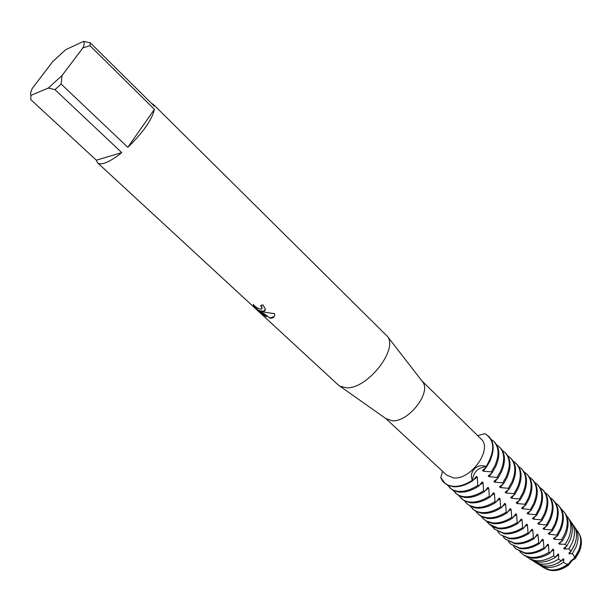 <?xml version="1.0" encoding="UTF-8"?>
<svg xmlns="http://www.w3.org/2000/svg" width="612" height="612" viewBox="0 0 612 612"><rect width="100%" height="100%" fill="white"/><g stroke="black" fill="none" stroke-linecap="round" stroke-linejoin="round"><path stroke-width="0.92" d="M421.943 380.939L422.739 381.965C431.491 392.782 408.311 422.379 392.185 420.781L385.927 418.623M421.882 380.855L481.04 438.949C493.134 448.833 470.842 480.428 453.377 477.857L446.553 475.034L385.843 418.562M151.608 103.474L153.352 104.407L387.473 336.447C398.366 349.75 367.024 389.263 346.469 387.801L339.92 386.195L338.275 384.979L97.545 162.8L96.344 160.199L30.829 99.672L30.883 95.388C30.248 94.034 30.707 91.701 32.268 88.388L52.754 61.583L65.752 49.656L83.653 41.356C84.555 42.45 84.311 44.607 82.934 47.843L89.987 45.709L154.415 109.326L127.816 147.324L61.139 84.051L61.965 75.613L82.934 47.843M263.849 311.279L261.117 310.98L264.889 312.242L274.65 313.696L274.696 314.798C274.474 316.848 273.342 317.972 271.292 318.179L269.9 318.079L259.419 310.33L266.411 316.794L262.487 314.239L253.842 306.252L253.23 304.401C255.877 307.484 258.639 309.06 261.515 309.121L262.158 308.065L260.628 305.51L262.984 304.875L265.401 309.251L263.849 311.279M30.883 95.388L48.31 88.051L54.965 89.658L121.757 152.602C114.75 158.256 108.837 161.813 104.04 163.266C101.003 164.131 98.838 163.978 97.545 162.8M442.553 471.317L440.785 477.62C442.836 482.753 446.852 485.653 452.842 486.326L448.673 485.415L445.169 483.541L440.785 477.62M580.566 538.828C581.285 542.722 580.75 546.868 578.944 551.282L574.523 558.702L575.311 558.527L571.922 560.691L568.709 565.044L568.877 564.249C569.841 561.456 571.723 559.605 574.515 558.687L578.937 551.274L579.908 548.536L580.849 543.142L580.574 538.935L580.849 543.142L579.908 548.536L578.937 551.274L574.523 558.702M579.174 533.832C582.035 538.736 582.119 544.619 579.434 551.458L575.311 558.527M260.727 305.487L261.921 307.002L262.028 308.678M253.246 304.416L253.888 306.176L262.487 314.239M265.44 309.175C265.248 311.148 263.818 311.722 261.163 310.904L261.117 310.98M262.533 314.163L266.159 316.557M259.419 310.33L269.938 318.01L274.199 316.519M477.628 435.599L484.926 433.694C494.901 439.99 495.269 450.998 486.035 466.727C478.041 467.484 473.504 471.99 472.426 480.252C468.211 471.99 477.888 462.351 486.035 466.727L486.456 467.132L489.998 460.935C494.527 450.424 494.205 442.331 489.019 436.639L488.804 436.44M562.443 540.84L558.611 543.441L559.36 544.152L565.327 544.298L566.781 546.103L563.713 548.329L564.455 549.041L568.938 548.865L570.927 551.527L568.77 553.187L569.504 553.891L572.381 553.569L574.79 557.188L573.796 557.999L574.507 558.687C571.723 559.605 569.841 561.456 568.877 564.249C562.856 568.739 556.874 570.644 550.93 569.948C556.874 570.644 562.856 568.739 568.877 564.249C562.818 568.785 556.798 570.675 550.831 569.948M506.208 512.152C499.377 516.474 492.889 518.326 486.747 517.721L481.896 516.452L477.964 513.896L482.088 516.911L487.557 518.471C493.7 519.083 500.188 517.232 507.011 512.917L506.208 512.152L505.611 504.127L504.801 503.355L501.442 507.654L500.624 506.881L500.042 498.834L499.224 498.061L495.827 502.345L495.001 501.572L494.427 493.494L493.601 492.714L490.158 496.99L489.325 496.21L488.758 488.116L487.932 487.32L484.444 491.589L483.602 490.801L483.044 482.684L482.202 481.889L478.676 486.142L477.827 485.347L477.276 477.199L476.434 476.404L472.854 480.649L472.426 480.252C465.495 484.75 458.962 486.777 452.842 486.326C458.962 486.777 465.495 484.75 472.426 480.252C473.504 471.99 478.041 467.484 486.035 466.727C494.006 453.798 494.863 443.639 488.606 436.234L484.926 433.694M568.709 565.044C560.263 570.874 552.613 572.121 545.766 568.785M154.415 109.326C152.013 119.745 143.147 132.414 127.816 147.324M61.965 75.613L48.31 88.051M153.352 104.407L154.323 106.159L90.27 42.794L89.987 45.709M90.27 42.794L83.653 41.356M61.139 84.051L54.965 89.658M121.757 152.602L96.344 160.199M486.456 467.132L482.463 470.406M482.47 470.406L483.304 471.209L491.382 471.883L492.216 472.693L495.728 466.512C500.218 456.024 499.859 447.923 494.641 442.208L493.823 441.397C499.032 447.112 499.392 455.213 494.894 465.701L491.382 471.883M486.104 467.323L483.304 471.209M492.216 472.693L488.215 475.914L489.049 476.717L497.097 477.398L497.931 478.202L501.412 472.036C505.856 461.57 505.458 453.469 500.218 447.732L499.407 446.928C504.648 452.658 505.038 460.759 500.593 471.232L497.097 477.398M491.78 472.931L489.049 476.717M497.931 478.202L493.915 481.384L494.741 482.172L502.766 482.868L503.592 483.664L507.05 477.513C511.448 467.071 511.012 458.962 505.749 453.201L504.946 452.406C510.209 458.166 510.637 466.267 506.231 476.717L502.766 482.868M497.403 478.485L494.741 482.172M503.592 483.664L499.56 486.8L500.379 487.588L508.388 488.292L509.207 489.072L512.634 482.944C516.995 472.518 516.528 464.416 511.234 458.633L510.439 457.845C515.725 463.621 516.191 471.73 511.823 482.157L508.388 488.292M502.98 483.985L500.379 487.588M509.199 489.08L505.16 492.17L505.971 492.951L513.958 493.662L514.769 494.442L518.173 488.33C522.487 477.926 521.99 469.817 516.673 464.011L515.878 463.23C521.194 469.029 521.692 477.138 517.37 487.542L513.958 493.662M508.503 489.439L505.971 492.951M514.769 494.442L510.714 497.495L511.517 498.267L519.481 498.994M513.988 494.84L511.517 498.267M522.87 492.889L519.481 498.987L520.284 499.759L523.665 493.662C527.934 483.281 527.399 475.172 522.059 469.35L521.279 468.57C526.618 474.399 527.146 482.501 522.87 492.889M520.284 499.767L516.214 502.773L517.018 503.538L519.427 500.195M517.018 503.546L524.958 504.273L525.754 505.038L529.112 498.956C533.343 488.59 532.769 480.489 527.406 474.637L526.634 473.872C531.989 479.716 532.555 487.825 528.324 498.183L524.958 504.273M525.754 505.038L521.676 508.014L522.464 508.771L530.39 509.513M524.821 505.504L522.464 508.771M533.725 503.439L530.39 509.505L531.178 510.27L534.506 504.204C538.698 493.861 538.093 485.752 532.708 479.884L531.943 479.127C537.321 484.987 537.917 493.096 533.725 503.439M531.178 510.27L527.085 513.2L527.873 513.95L535.768 514.7L536.548 515.457L539.861 509.406C544.007 499.086 543.372 490.977 537.971 485.087L537.206 484.337C542.607 490.22 543.234 498.329 539.08 508.649L535.768 514.7M530.176 510.76L527.873 513.95M536.548 515.457L532.448 518.349L533.228 519.091L541.107 519.848L541.88 520.598L545.17 514.562C549.27 504.265 548.612 496.156 543.181 490.25L542.423 489.501C547.847 495.406 548.505 503.508 544.397 513.812L541.107 519.848M535.477 515.97L533.228 519.091M541.88 520.598L537.772 523.451L538.545 524.186L546.401 524.958L547.166 525.693L550.433 519.672C554.495 509.398 553.806 501.297 548.352 495.368L547.602 494.626C553.049 500.547 553.738 508.656 549.668 518.93L546.401 524.951M540.74 521.141L538.545 524.186M547.166 525.693L543.043 528.508L543.808 529.242L551.649 530.015L552.407 530.749L555.65 524.744C559.674 514.493 558.955 506.392 553.477 500.448L552.735 499.706C558.205 505.65 558.924 513.751 554.893 524.01L551.649 530.015M545.965 526.259L543.808 529.242M552.407 530.749L548.276 533.526L549.033 534.253L556.851 535.033L557.609 535.76L560.822 529.778C564.807 519.542 564.057 511.441 558.565 505.481L557.83 504.747C563.315 510.706 564.065 518.808 560.072 529.043L556.851 535.033M551.137 531.338L549.033 534.253M557.609 535.768L553.462 538.506M553.462 538.499L554.22 539.226L561.579 539.83L562.443 540.832L565.626 534.903C568.862 526.84 568.885 519.925 565.687 514.164L564.639 512.611M556.277 536.372L554.22 539.226M560.99 508.618L564.845 512.955C568.066 518.762 568.043 525.739 564.769 533.886L561.579 539.83M561.372 541.36L559.36 544.152M566.36 515.434L568.556 518.28C571.654 523.872 571.646 530.566 568.533 538.353L565.327 544.298M566.781 546.103L570.024 540.128C573.077 532.471 573.077 525.899 570.024 520.399L568.785 518.616M566.429 546.302L564.455 549.041M570.453 521.172L572.228 523.574C575.211 528.936 575.219 535.339 572.258 542.783L568.938 548.865M570.927 551.527L574.37 545.292C577.246 538.047 577.223 531.805 574.316 526.572L573.13 524.866M574.706 544.458L569.504 553.891M477.827 485.347C470.911 489.822 464.386 491.818 458.266 491.344L454.739 490.64L451.664 489.263L447.395 485.064M449.575 487.695L453.676 490.679L459.107 492.124C465.235 492.606 471.753 490.617 478.668 486.15M444.388 482.906L448.466 485.568L453.27 486.724C459.39 487.175 465.923 485.155 472.854 480.649M483.602 490.801C476.702 495.246 470.184 497.212 464.057 496.707L460.53 495.995L457.447 494.603L453.178 490.426M455.351 493.027L459.459 496.011L464.898 497.487C471.026 498 477.544 496.034 484.436 491.597M489.325 496.21C482.447 500.624 475.937 502.559 469.802 502.031L466.267 501.297L463.177 499.897L458.916 495.735M461.073 498.313L465.189 501.304L470.636 502.804C476.771 503.339 483.273 501.404 490.158 496.99M495.001 501.572C488.139 505.948 481.636 507.861 475.501 507.31L469.442 505.474L466.749 503.546L464.607 501.006M466.749 503.546L470.865 506.552L476.327 508.075C482.463 508.633 488.965 506.721 495.827 502.345M500.624 506.881C493.785 511.234 487.29 513.116 481.147 512.535L477.605 511.777L474.499 510.347L470.246 506.223M472.38 508.74L476.503 511.747L481.965 513.292C488.108 513.881 494.595 511.999 501.442 507.654M477.964 513.896L475.838 511.403M528.041 532.777C521.286 536.984 514.83 538.736 508.671 538.032L500.608 534.796L509.459 538.759C515.61 539.463 522.067 537.718 528.822 533.511L528.041 532.777L527.414 524.844L526.634 524.101L523.444 528.431L522.656 527.682L522.036 519.733L521.248 518.984L518.012 523.298L517.216 522.549L516.605 514.577L515.809 513.82L512.535 518.127L511.731 517.37C504.923 521.661 498.443 523.497 492.3 522.862L486.211 520.965L483.495 518.999L481.384 516.543M483.495 518.999L487.619 522.021L493.104 523.612C499.247 524.247 505.726 522.418 512.535 518.127M517.216 522.549C510.423 526.817 503.951 528.615 497.801 527.965L488.98 524.071L486.884 521.631M488.98 524.071L493.111 527.093L498.596 528.699C504.747 529.357 511.219 527.559 518.012 523.298M522.656 527.682C515.878 531.92 509.413 533.695 503.263 533.021L494.427 529.089L492.346 526.68M494.427 529.089L504.051 533.748C510.201 534.437 516.666 532.662 523.444 528.431M499.82 534.069L497.755 531.69M534.934 537.114L538.047 534.942L537.275 534.215L534.161 538.552L533.389 537.826C526.649 542.003 520.2 543.724 514.042 543.005L505.175 539.011L503.118 536.655M505.175 539.011L514.822 543.724C520.98 544.451 527.422 542.729 534.161 538.552M568.877 564.249L568.158 563.56L567.301 564.578L563.491 562.344L563.859 559.467L563.116 558.771L561.342 560.99L558.527 559.139L558.779 554.648L558.037 553.937L555.612 557.134L553.707 555.773L553.661 549.783L552.911 549.071L550.043 553.08L548.979 552.276L548.497 544.879L547.74 544.16L544.703 548.513L543.946 547.794L543.295 539.929L542.53 539.21L539.455 543.555L538.69 542.829C531.966 546.975 525.524 548.681 519.366 547.931L510.484 543.915L508.442 541.574M510.484 543.915L520.139 548.65C526.297 549.4 532.738 547.702 539.455 543.555M543.946 547.794C537.237 551.917 530.803 553.592 524.645 552.82L515.748 548.773L513.72 546.462M515.748 548.773L525.41 553.531C531.568 554.304 538.002 552.628 544.703 548.513M548.979 552.276C542.362 556.346 536.005 557.991 529.908 557.211L524.262 555.413L519.756 551.756M523.918 555.222L531.109 557.983C537.168 558.756 543.479 557.127 550.043 553.08M553.707 555.773C547.296 559.766 541.123 561.38 535.179 560.607L529.755 558.871L526.81 556.813M530.099 559.085L531.935 560.248L537.267 561.954C543.165 562.719 549.278 561.112 555.612 557.134M558.527 559.139C552.292 563.132 546.248 564.746 540.404 563.981L535.209 562.306L532.731 560.638M536.548 563.147L543.364 565.893C549.186 566.651 555.176 565.014 561.342 560.99M574.492 526.878L575.877 528.814C578.738 533.955 578.761 540.075 575.953 547.174L572.381 553.569M563.491 562.344C557.364 566.421 551.397 568.081 545.59 567.324L540.61 565.717L538.614 564.417M542.936 567.179L549.408 569.787C555.26 570.552 561.219 568.816 567.301 564.578M574.79 557.188L578.677 550.41C581.369 543.563 581.339 537.657 578.569 532.685L577.445 531.071M538.69 542.829L538.047 534.949M533.389 537.826L532.754 529.916L531.981 529.181L528.829 533.511M511.739 517.37L511.135 509.375L510.332 508.61L507.011 512.91M563.851 559.467L556.186 563.843M558.779 554.648L555.918 556.637M553.661 549.783L550.739 551.81M548.497 544.879L545.522 546.952M543.295 539.929L540.251 542.056M532.754 529.916L529.571 532.142M527.414 524.844L524.163 527.116M522.036 519.733L518.708 522.059M516.605 514.577L513.2 516.956M511.135 509.375L507.646 511.816M505.611 504.127L502.039 506.629M500.042 498.834L496.386 501.404M494.427 493.494L490.679 496.125M488.758 488.108L484.918 490.816M483.044 482.684L479.104 485.454M477.276 477.199L473.229 480.053M555.428 502.819L557.83 504.747M550.31 497.77L552.735 499.706M545.147 492.675L547.602 494.626M539.945 487.542L542.423 489.501M534.704 482.363L537.206 484.337M529.411 477.138L531.943 479.127M524.079 471.875L526.634 473.872M518.701 466.566L521.279 468.57M513.269 461.211L515.878 463.23M507.799 455.81L510.439 457.845M502.276 450.371L504.946 452.406M496.714 444.878L499.407 446.928M491.099 439.339L493.823 441.397M386.983 419.373L339.92 386.195M422.739 381.965L387.473 336.447M444.603 483.105L444.174 482.715M525.517 556.201L524.262 555.413M531.935 560.248L529.755 558.871M538.292 564.256L535.209 562.306M544.596 568.227L540.61 565.717M578.569 532.685L575.877 528.814M565.687 514.164L564.845 512.955M570.024 520.399L568.556 518.28M574.316 526.572L572.228 523.574M489.019 436.639L488.606 436.234"/></g></svg>
